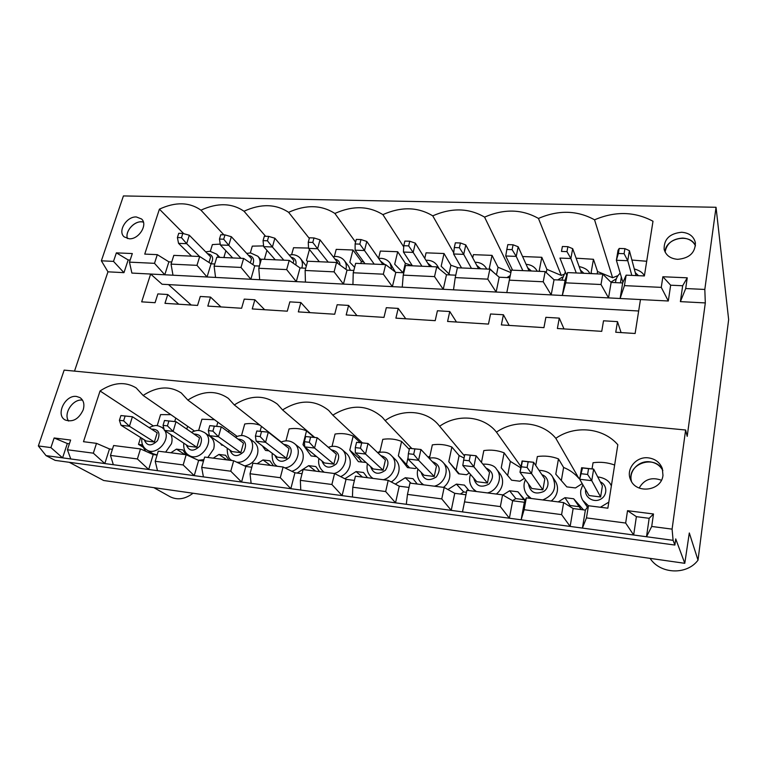 <?xml version="1.0" encoding="UTF-8"?>
<svg xmlns="http://www.w3.org/2000/svg" width="767" height="767" viewBox="0 0 767 767"><rect width="100%" height="100%" fill="white"/><g stroke="black" fill="none" stroke-linecap="round" stroke-linejoin="round"><path stroke-width="1.15" d="M182.805 233.436L178.73 233.302L177.398 237.53L181.472 237.674L182.805 233.436L189.315 235.239L186.669 243.676L199.545 256.494M189.315 235.239L210.666 256.897L208.979 262.467M181.472 237.674L186.669 243.676L178.548 243.369L191.558 256.149M178.548 243.369L177.398 237.53M120.918 415.551L132.413 416.74L129.431 426.251L154.388 442.022L146.209 441.015L121.023 425.263L119.403 420.316L123.621 420.805L125.136 416.021L120.918 415.551L119.403 420.316M125.136 416.021L132.413 416.74L157.187 432.828L154.388 442.022M123.621 420.805L129.431 426.251L121.023 425.263M624.923 248.642L619.209 248.441L618.365 253.484L624.089 253.685L624.923 248.642L629.4 250.665L627.761 260.703L631.816 275.401M629.4 250.665L636.054 275.583M624.089 253.685L627.761 260.703L616.38 260.272L622.919 282.381M618.365 253.484L616.38 260.272L618.049 250.263L619.209 248.441M581.52 473.766L587.599 474.466L588.557 468.637L582.498 467.956L579.689 479.25L589.056 495.549L600.609 496.968L591.75 480.669L579.689 479.25L581.626 467.726L593.648 469.088L602.392 485.856L600.609 496.968M588.557 468.637L593.648 469.088L591.75 480.669L587.599 474.466M581.626 467.726L582.498 467.956M224.99 234.894L220.771 234.74L219.467 239.055L223.696 239.208L224.99 234.894L231.346 236.715L228.777 245.306L240.963 258.306M231.346 236.715L251.547 258.68L250.32 262.889M223.696 239.208L228.777 245.306L220.369 244.98L232.698 257.942M220.369 244.98L219.467 239.055M164.512 420.498L176.017 421.697L173.112 431.399L196.841 447.247L188.356 446.202L164.387 430.364L163.045 425.359L167.427 425.867L168.893 420.997L164.512 420.498L163.045 425.359M168.893 420.997L176.017 421.697L199.554 437.871L196.841 447.247M167.427 425.867L173.112 431.399L164.387 430.364M268.699 236.389L264.327 236.246L263.062 240.627L267.434 240.79L268.699 236.389L274.883 238.24L272.4 246.993L283.828 260.186M274.883 238.24L293.828 260.521L293.109 263.129M267.434 240.79L272.4 246.993L263.685 246.648L275.267 259.812M263.685 246.648L263.062 240.627M209.784 425.637L221.28 426.826L218.461 436.73L240.838 452.664L232.056 451.59L209.401 435.666L208.346 430.603L212.9 431.131L214.329 426.155L209.784 425.637L208.346 430.603M214.329 426.155L221.28 426.826L243.475 443.105L240.838 452.664M212.9 431.131L218.461 436.73L209.401 435.666M314 237.952L309.465 237.789L308.248 242.267L312.783 242.43L314 237.952L320.002 239.822L317.605 248.738L328.218 262.122M320.002 239.822L337.585 262.439L337.403 263.119M312.783 242.43L317.605 248.738L308.574 248.383L319.36 261.739M308.574 248.383L308.248 242.267M256.811 430.977L268.297 432.166L265.574 442.281L286.484 458.292L277.366 457.17L256.159 441.169L255.421 436.049L260.157 436.596L261.537 431.514L256.811 430.977L255.421 436.049M261.537 431.514L268.297 432.166L289.034 448.532L286.484 458.292M260.157 436.596L265.574 442.281L256.159 441.169M360.989 239.563L356.281 239.4L355.121 243.954L359.828 244.127L360.989 239.563L366.799 241.461L364.498 250.541L374.229 264.136M366.799 241.461L382.877 264.51M359.828 244.127L364.498 250.541L355.131 250.186L365.044 263.733M355.131 250.186L355.121 243.954M305.697 436.528L317.164 437.708L314.556 448.043L333.866 464.121L324.393 462.961L304.758 446.893L304.374 441.706L309.293 442.281L310.616 437.085L305.697 436.528L304.374 441.706M310.616 437.085L317.164 437.708L336.31 454.16L333.866 464.121M309.293 442.281L314.556 448.043L304.758 446.893M409.76 241.241L404.88 241.078L403.768 245.718L408.658 245.891L409.76 241.241L415.35 243.158L413.164 252.42L421.936 266.216M415.35 243.158L429.836 266.561M408.658 245.891L413.164 252.42L403.442 252.046L412.406 265.804M403.442 252.046L403.768 245.718M356.578 442.3L368.007 443.479L365.514 454.045L383.078 470.181L373.241 468.973L355.322 452.846L355.303 447.602L360.432 448.196L361.698 442.885L356.578 442.3L355.303 447.602M361.698 442.885L368.007 443.479L385.418 460.008L383.078 470.181M360.432 448.196L365.514 454.045L355.322 452.846M460.43 242.986L455.358 242.813L454.304 247.549L459.375 247.731L460.43 242.986L465.78 244.932L463.709 254.376L471.446 268.383M465.78 244.932L478.541 268.699M459.375 247.731L463.709 254.376L453.604 253.982L461.552 267.951M453.604 253.982L454.304 247.549M409.559 448.321L420.939 449.491L418.571 460.286L434.237 476.48L424.007 475.224L407.958 459.04L408.351 453.738L413.691 454.352L414.889 448.925L409.559 448.321L408.351 453.738M414.889 448.925L420.939 449.491L436.461 466.087L434.237 476.48M413.691 454.352L418.571 460.286L407.958 459.04M513.094 244.798L507.821 244.615L506.834 249.448L512.107 249.639L513.094 244.798L518.176 246.763L516.239 256.399L522.845 270.636M518.176 246.763L529.067 270.904M512.107 249.639L516.239 256.399L505.731 255.996L512.577 270.185M505.731 255.996L506.834 249.448M464.764 454.591L476.086 455.751L473.862 466.796L487.467 483.037L476.815 481.724L462.798 465.492L463.632 460.133L469.203 460.775L470.324 455.214L464.764 454.591L463.632 460.133M470.324 455.214L476.086 455.751L489.547 472.414L487.467 483.037M469.203 460.775L473.862 466.796L462.798 465.492M567.887 246.677L562.393 246.495L561.473 251.423L566.966 251.624L567.887 246.677L572.681 248.671L570.878 258.508L576.266 272.966M572.681 248.671L581.539 273.196M566.966 251.624L570.878 258.508L559.948 258.086L566.688 275.315M561.473 251.423L562.393 246.495M528.166 461.782L522.365 461.13L521.301 466.796L527.111 467.467L528.166 461.782L533.611 462.28L531.541 473.584L542.873 489.864L531.79 488.493L519.988 472.223L522.087 460.967L533.611 462.28L544.81 478.992L542.873 489.864M527.111 467.467L531.541 473.584L519.988 472.223L521.301 466.796M68.608 421.045C63.019 413.557 73.105 398.476 82.52 400.144L82.414 400.134C73.009 398.572 63.057 413.595 68.608 421.045M631.557 481.58C625.786 464.14 655.258 453.613 662.851 470.555C660.138 465.55 655.814 462.635 649.898 461.83C638.643 460.238 628.307 471.35 631.557 481.58M661.413 480.228C651.624 476.758 644.213 479.356 639.17 488.033M665.104 252.065C665.047 238.048 690.444 232.698 695.477 245.823C693.08 241.059 688.795 238.479 682.649 238.086C672.534 238.758 666.686 243.417 665.104 252.065M127.447 238.556C124.542 230.925 135.529 219.602 143.4 222.104L141.464 221.826C133.64 221.251 124.877 231.682 127.447 238.556M649.17 518.31L653.494 513.986L627.531 510.688L636.38 516.661L649.17 518.31L646.514 536.747L582.412 528.089L585.365 510.113L588.452 505.741L586.467 517.898L582.412 528.089L570.14 526.43L561.588 514.628L563.649 502.596L573.141 508.54L570.14 526.43L113.334 464.716L110.477 455.416L137.389 458.954L148.683 469.49L153.208 454.572L140.476 448.925L137.389 458.954M685.708 288.536L680.387 301.632L682.668 285.755L687.242 277.817L685.708 288.536L704.815 289.447L716.033 207.282L728.65 319.599L698.018 560.159L689.303 532.969L684.787 563.314L675.727 538.913L674.893 545.059L673.09 540.332L646.514 536.747L651.71 526.459L672.093 529.134L685.621 430.009L687.203 436.346L705.314 302.927L680.387 301.632M636.38 516.661L633.667 535.011L625.661 523.046L586.467 517.898M705.314 302.927L704.815 289.447M673.09 540.332L672.093 529.134M123.957 272.659L113.506 261.384L101.359 260.809L107.965 271.825L123.957 272.659L128.175 259.946L130.169 260.042M172.987 275.209L207.052 276.983L196.975 265.344L171.041 264.116L172.987 275.209L164.78 274.778L154.503 263.33L129.47 262.141L131.886 273.071L164.78 274.778L168.884 261.844L171.722 261.978M110.477 455.416L113.612 445.522L140.476 448.925M171.041 264.116L173.812 255.373L199.698 256.504L196.975 265.344M668.316 301L661.269 287.376L624.424 285.631L620.11 298.497L668.316 301L670.655 285.199L682.668 285.755M215.556 277.424L250.867 279.265L241.001 267.434L214.118 266.159L215.556 277.424L207.052 276.983L211.05 263.8L199.698 256.504M186.16 454.726L158.251 451.178L155.202 461.293L183.169 464.965L194.233 475.645L198.634 460.401L186.16 454.726L183.169 464.965M214.118 266.159L216.802 257.252L243.638 258.421L241.001 267.434M259.677 279.725L296.292 281.633L286.676 269.601L258.786 268.277L259.677 279.725L250.867 279.265L254.73 265.842L243.638 258.421M233.667 460.746L204.645 457.065L201.683 467.391L230.771 471.206L241.586 482.04L245.833 466.47L233.667 460.746L230.771 471.206M258.786 268.277L261.384 259.198L289.217 260.416L286.676 269.601M305.429 282.103L343.434 284.087L334.086 271.854L305.122 270.473L305.429 282.103L296.292 281.633L300.031 267.942L289.217 260.416M283.1 467.017L252.889 463.182L250.032 473.738L280.3 477.707L290.837 488.694L294.921 472.779L283.1 467.017L280.3 477.707M305.122 270.473L307.634 261.221L336.531 262.487L334.086 271.854M352.925 284.576L392.378 286.637L383.327 274.193L353.242 272.764L352.925 284.576L343.434 284.087L347.02 270.137L336.531 262.487M334.565 473.536L303.109 469.548L300.357 480.343L331.89 484.485L342.111 495.616L346.022 479.346L334.565 473.536L331.89 484.485M353.242 272.764L355.648 263.321L385.667 264.634L383.327 274.193M402.244 287.146L443.249 289.284L434.525 276.619L403.241 275.132L402.244 287.146L392.378 286.637L395.81 272.4L385.667 264.634M388.207 480.343L355.418 476.182L352.791 487.227L385.667 491.542L395.532 502.836L399.252 486.192L388.207 480.343L385.667 491.542M403.241 275.132L405.532 265.507L436.739 266.868L434.525 276.619M453.498 289.821L496.144 292.035L487.774 279.15L455.234 277.596L453.498 289.821L443.249 289.284L446.49 274.759L436.739 266.868M444.17 487.438L409.962 483.105L407.469 494.399L441.773 498.905L451.236 510.362L454.745 493.325L444.17 487.438L441.773 498.905M455.234 277.596L457.4 267.769L489.864 269.188L487.774 279.15M622.66 282.965L611.136 282.429L602.785 274.126L567.57 272.592L565.087 280.281L562.297 295.487L565.691 282.841L601.012 284.519L608.538 297.893L620.11 298.497L622.66 282.965L626.14 275.152L644.385 275.947L652.995 221.241C634.673 211.491 615.192 211.011 594.559 219.813C577.187 210.273 558.481 209.813 538.463 218.442C521.972 209.103 504.015 208.662 484.571 217.119C468.915 207.972 451.648 207.55 432.751 215.853C417.881 206.889 401.266 206.486 382.886 214.635C368.754 205.853 352.753 205.46 334.882 213.456C321.44 204.847 306.014 204.473 288.613 212.325C275.823 203.878 260.953 203.514 244.011 211.232C231.826 202.948 217.483 202.603 200.964 210.177C189.363 202.047 175.509 201.711 159.411 209.161L144.742 254.098L157.302 254.644L168.884 261.844M565.087 280.281L554.033 279.763L545.164 271.604L511.368 270.128L506.805 292.591L608.538 297.893L611.136 282.429M214.779 263.982L211.05 263.8C213.955 258.239 212.823 254.855 207.656 253.666L207.483 253.656M259.419 266.053L254.73 265.842M305.736 268.21L300.031 267.942M353.836 270.454L347.02 270.137M403.806 272.774L395.81 272.4M455.761 275.19L446.49 274.759M509.815 277.712L499.192 277.213L489.864 269.188M499.192 277.213L496.144 292.035L506.805 292.591L509.336 280.166L543.228 281.777L551.195 294.902L554.033 279.763M588.433 505.769L582.824 500.41L587.445 507.16M578.558 506.603L570.034 505.511L564.953 497.678L573.658 498.771L581.185 509.576M573.658 498.771L583.514 509.873M582.191 483.613L575.48 487.937L566.803 486.882L555.787 474.198L558.472 458.887L563.611 467.467L561.339 480.593M614.645 465.032C607.665 462.482 600.475 461.715 593.054 462.731L592.038 468.905M579.938 477.783L578.922 478.455L555.826 438.321C574.704 424.966 603.169 427.564 617.828 444.764L607.857 508.195L588.452 505.741M512.653 500.765L502.596 494.849L500.352 506.594L509.384 518.224L512.653 500.765L524.35 502.27L521.138 519.805L524.139 509.719L561.588 514.628M563.649 502.596L526.306 497.86L524.35 502.27M573.141 508.54L585.365 510.113M153.352 425.944L100.055 390.969L83.488 441.696L96.498 443.355L109.48 448.944L112.413 449.328M157.082 455.061L153.208 454.572M203.504 461.034L198.634 460.401M251.797 467.237L245.833 466.47M302.054 473.699L294.921 472.779M354.412 480.43L346.022 479.346M409.003 487.438L399.252 486.192M502.596 494.849L466.873 490.314L465.952 494.763L454.745 493.325M638.671 310.999L162.077 284.241L150.639 274.04L141.674 301.853L155.068 302.706L157.868 293.914L167.752 294.509L164.972 303.339L197.56 305.429L200.283 296.465L210.522 297.088L207.819 306.091L241.605 308.257L244.242 299.12L254.865 299.763L252.247 308.938L287.289 311.181L289.84 301.872L300.856 302.534L298.334 311.891L334.719 314.23L337.164 304.729L348.602 305.419L346.185 314.959L383.979 317.385L386.319 307.692L398.207 308.411L395.897 318.152L435.196 320.664L437.411 310.769L449.769 311.517L447.583 321.459L488.474 324.086L490.554 313.981L503.42 314.758L501.369 324.911L543.937 327.643L545.874 317.317L559.277 318.123L557.379 328.506L601.74 331.344L603.524 320.798L617.493 321.632L615.748 332.245L635.124 333.492L640.464 299.552M178.759 304.231L167.752 294.509M157.302 254.644L154.503 263.33M395.35 272.055L390.077 263.148L391.745 269.294M350.375 270.291L348.63 266.207L344.431 260.703C346.224 263.139 346.722 266.015 345.946 269.351M306.301 266.139L300.396 258.412C302.486 261.058 302.955 264.26 301.805 268.028M220.234 244.107L212.382 244.587L210.34 251.279M646.696 261.269L631.931 260.051M616.313 278.833L610.858 282.141M576.142 258.201L593.457 259.284L591.098 272.736L592.143 273.666M557.724 279.936L562.422 277.069M522.615 256.533L541.809 257.3L539.268 270.483L540.256 271.393M506.939 277.577L510.256 275.545M472.731 257.798L473.412 254.654L492.04 255.373L489.327 268.316L493.9 272.659M424.784 258.316L426.059 252.832L444.035 253.522L441.169 266.226L450.008 274.922M378.582 258.258L380.355 251.068L397.709 251.739L394.698 264.212L403.078 272.745M334.335 256.514L336.214 249.361L352.983 250.013L349.838 262.266L354.632 267.319M309.456 249.467L306.493 260.377L307.548 261.537M291.623 254.673L293.55 247.722L308.564 248.067M266.935 250.349L264.596 258.565L265.305 259.371M250.32 252.928L252.295 246.13L263.608 245.91M224.741 257.597L224.069 256.801L225.872 250.771M224.069 256.801L224.836 257.607M223.887 234.855L200.964 210.177M183.783 233.705L159.411 209.161M109.48 448.944L104.83 463.565L113.334 464.716M96.498 443.355L93.334 453.172L104.83 463.565L46.049 455.627L55.157 460.373L674.893 545.059M164.943 430.738C170.782 440.479 155.902 456.279 146.833 449.941L152.949 453.69L157.11 454.965M165.653 452.118L171.453 443.757C172.412 440.373 172.22 437.343 170.878 434.649M551.214 501.014C554.522 498.454 556.545 495.194 557.302 491.216C557.887 487.544 557.216 484.169 555.279 481.101L552.671 477.055C557.206 487.534 553.908 495.166 542.777 499.94M496.297 494.053C499.538 491.542 501.551 488.349 502.356 484.456C503.075 480.295 502.212 476.604 499.768 473.373L496.613 469.337C503.085 476.892 497.841 490.592 487.476 492.932M443.527 487.361C446.701 484.897 448.705 481.772 449.558 477.966C450.392 473.421 449.385 469.519 446.547 466.25L442.875 462.213C449.98 469.299 444.889 483.795 434.352 486.192M391.247 481.954C395.178 479.528 397.69 476.115 398.773 471.724C399.722 466.892 398.619 462.846 395.465 459.606L391.333 455.579C398.869 462.194 393.912 477.266 383.279 479.72M340.673 476.633C345.438 474.418 348.506 470.775 349.896 465.713C350.941 460.66 349.781 456.547 346.406 453.364L341.852 449.347C349.666 455.502 344.795 471.005 334.153 473.488M291.863 471.293C297.423 469.471 301.076 465.674 302.821 459.922C303.962 454.706 302.764 450.555 299.235 447.458L294.288 443.46C302.984 449.635 296.388 466.988 284.893 467.889M244.615 465.895C250.972 464.744 255.248 460.89 257.444 454.342C258.671 449.002 257.463 444.841 253.839 441.85L248.527 437.871C258.412 444.304 248.805 464.112 236.639 462.146M207.847 457.468L213.686 448.954C214.99 443.537 213.792 439.386 210.1 436.49L204.453 432.53C216.447 439.99 200.206 463.354 188.672 455.128L192.546 457.631M198.385 460.296L203.907 459.634M170.859 414.659L160.571 414.621L157.187 425.723M140.62 437.526L138.501 444.381L141.607 444.764L145.701 451.245M170.849 452.779L176.439 449.117L182.872 449.922L186.007 454.697M228.94 460.142L225.603 455.262L218.94 454.438L213.236 458.158M273.435 465.79L269.888 460.804L262.985 459.941L257.146 463.719M319.58 471.638L315.822 466.537L308.66 465.646L297.165 473.066M367.489 477.716L363.491 472.501L356.061 471.571L344.862 478.761M417.238 484.025L413.001 478.685L405.273 477.726L395.293 484.092M468.953 490.583L464.447 485.118L456.413 484.111L447.909 489.519M525.222 500.295L517.955 491.8L509.604 490.765L502.874 495.012M564.953 497.678L558.232 501.906M535.73 465.444L537.351 456.538C544.656 455.512 551.703 456.288 558.472 458.887M481.465 462.405L483.824 450.584C490.88 449.567 497.649 450.315 504.12 452.837L501.234 467.822L511.599 480.209L519.93 481.216L524.407 478.311M429.462 458.177L432.339 444.86C439.175 443.844 445.685 444.572 451.868 447.027L448.791 461.696L458.541 473.785L466.557 474.754L469.27 472.99M379.828 452.137L382.791 439.347C389.406 438.34 395.667 439.04 401.592 441.437L398.351 455.799L407.517 467.611L415.225 468.541L416.539 467.688M332.025 446.375L335.074 434.036C341.478 433.039 347.509 433.71 353.184 436.049L349.781 450.124L358.41 461.667L366.003 462.453M285.947 440.862L289.082 428.916C295.285 427.938 301.095 428.58 306.541 430.862L302.994 444.649L311.124 455.943L316.646 456.614M262.372 445.857L265.535 450.43L268.987 450.852M261.432 426.347L260.099 431.236M241.5 435.598L244.721 423.988C250.119 423.106 255.219 423.528 260.032 425.244M220.465 443.441L221.577 445.109L223.101 445.291M217.838 422.186L216.658 426.308M198.615 430.555L201.913 419.223L214.501 419.731M174.723 421.543L175.768 418.063M186.784 429.089L187.608 426.27M176.439 449.117L184.895 454.563M138.501 444.381L143.18 447.247M194.492 431.035L143.132 395.446L136.181 387.929C125.261 381.304 113.219 382.321 100.055 390.969M168.529 284.605L191.213 305.026M46.049 455.627L38.35 445.953L64.16 370.116L685.621 430.009M74.514 371.113L107.965 271.825M101.359 260.809L123.429 195.93L716.033 207.282M684.787 563.314L103.679 480.506L69.251 462.3M698.018 560.159C686.791 575.384 660.224 574.138 650.08 558.366M193.035 493.239C185.135 499.192 177.503 500.362 170.13 496.757L153.86 487.659M54.141 437.976L50.91 447.602L62.587 457.861L67.333 443.527L54.141 437.976L70.631 440.066L67.419 449.769L70.775 458.963M67.419 449.769L93.334 453.172M618.02 275.612L612.603 277.74L597.551 271.528L597.138 273.877M157.513 470.679L155.202 461.293M203.408 476.882L201.683 467.391M251.125 483.325L250.032 473.738M300.76 490.036L300.357 480.343M526.306 497.86L524.139 509.719M525.002 500.813L524.005 499.643L515.817 498.598L512.509 500.678M517.955 491.8L524.005 499.643M570.034 505.511L569.181 506.057M563.611 467.467C569.651 469.874 574.751 473.527 578.922 478.455M521.033 466.662L496.479 432.157C514.887 419.079 542.144 421.572 555.826 438.321M593.457 259.284L597.551 271.528M612.603 277.74L594.559 219.813M563.582 274.461L561.3 275.439L538.463 218.442M509.173 325.409L503.42 314.758M511.368 270.128L509.336 280.166M465.952 494.763L462.491 511.886L464.534 501.896L500.352 506.594M466.873 490.314L464.534 501.896M504.12 452.837L510.362 461.389L507.668 475.511M509.604 490.765L515.817 498.598M510.362 461.389L520.812 467.822M480.909 461.715L481.666 461.418M464.495 455.924L439.635 426.251C457.592 413.442 483.718 415.829 496.479 432.157M541.809 257.3L546.89 269.351L546.277 272.63M561.3 275.439L546.89 269.351M511.062 271.633L484.571 217.119M456.48 322.035L449.769 311.517M406.309 504.293L407.469 494.399M448.791 461.696L459.328 473.881M451.868 447.027L459.107 455.54L456.135 469.931M456.413 484.111L463.671 491.944L460.363 494.044M466.461 492.299L463.671 491.944M459.107 455.54L464.054 458.043M428.063 457.103L429.884 456.26M411.754 448.446L385.13 420.584C402.215 408.38 426.49 410.153 438.714 425.119L439.635 426.251M492.04 255.373L498.042 267.261L496.47 274.864M510.86 272.592L498.042 267.261M453.728 252.813L432.751 215.853M405.781 318.784L398.207 308.411M352.446 497.016L352.791 487.227M398.351 455.799L409.626 467.87M408.063 457.525L406.625 464.006M401.592 441.437L409.31 449.433M405.273 477.726L411.074 483.239M377.642 452.626L380.001 451.37M362.331 442.837L332.82 415.148C351.305 403.864 367.844 404.612 382.436 417.401L385.13 420.584M444.035 253.522L450.891 265.238L448.963 273.886M458.35 267.808L450.891 265.238M403.71 246.859L382.886 214.635M356.991 315.649L348.602 305.419M349.781 450.124L358.918 458.292L361.746 462.07M359.349 456.47L358.918 458.292M353.184 436.049L360.193 442.597M356.061 471.571L362.475 477.084M314.738 437.439L282.582 409.933C299.6 399.329 314.988 399.511 328.746 410.479L332.82 415.148M397.709 251.739L405.35 263.282L403.097 272.745M412.368 265.737L405.35 263.282M355.581 242.161L334.882 213.456M309.983 312.639L300.856 302.534M314.297 454.697L315.592 456.49M302.994 444.649L304.7 446.049M306.541 430.862L314.154 437.372M308.66 465.646L315.659 471.139M281.24 441.993L234.299 404.918C250.1 394.9 264.481 394.66 277.443 404.19L282.582 409.933M352.983 250.013L361.343 261.394L360.806 263.551M363.865 262.122L361.343 261.394M309.302 238.403L288.613 212.325M264.663 309.734L254.865 299.763M262.985 459.941L270.511 465.416M237.099 436.375L187.848 400.086C202.632 390.585 216.131 390.019 228.355 398.389L234.299 404.918M318.506 260.684L318.238 261.681M265.612 236.284L244.011 211.232M220.954 306.934L210.522 297.088M229.055 430.46L228.576 432.176M218.94 454.438L226.955 459.893M143.132 395.446C157.043 386.395 169.775 385.571 181.319 392.992L187.848 400.086M264.596 258.565L265.315 259.371M621.088 332.59L617.493 321.632M602.785 274.126L601.012 284.519M626.14 275.152L624.424 285.631M545.164 271.604L543.228 281.777M567.57 272.592L565.691 282.841M564.004 328.928L559.277 318.123M83.181 409.894C84.744 404.362 83.689 400.278 80.027 397.632L76.547 396.453C65.195 394.574 55.262 414.957 65.185 419.98C72.779 422.502 78.771 419.137 83.181 409.894M129.124 238.777C138.798 239.649 148.213 224.549 141.54 218.978L136.401 216.975C126.67 216.189 117.322 231.385 124.206 236.898L129.124 238.777M67.333 443.527L69.394 443.796M129.47 262.141L132.317 253.561L116.373 252.861L128.175 259.946M116.373 252.861L113.506 261.384M662.966 475.377L662.324 468.532C659.917 462.424 655.296 458.877 648.46 457.87C636.188 456.106 625.498 469.231 630.627 479.797C636.054 494.341 661.557 491.014 662.966 475.377M677.644 259.323C689.322 258.297 695.238 252.813 695.41 242.851C693.876 236.409 689.284 232.88 681.623 232.257C669.687 233.465 663.858 239.151 664.136 249.313C665.833 255.334 670.329 258.671 677.644 259.323M653.494 513.986L651.71 526.459M627.531 510.688L625.661 523.046M687.242 277.817L662.87 276.753L670.655 285.199M662.87 276.753L661.269 287.376M38.35 445.953L50.91 447.602M635.325 272.697L638.528 275.689M620.484 282.86L621.299 276.897M600.312 481.858C607.522 484.897 607.675 495.655 600.475 499.279C593.428 503.152 584.32 497.141 585.643 489.605M611.174 485.53L611.174 485.53C609.084 480.756 604.607 477.879 597.723 476.901M608.806 502.145L600.398 507.255M219.861 257.386L216.802 254.232L218.643 257.328M151.482 429.127C158.673 429.108 160.677 432.952 157.484 440.661C151.425 446.538 147.005 446.25 144.215 439.769M163.946 428.724L161.981 427.42L164.148 429.462M541.953 474.725C549.086 476.93 550.217 487.218 543.717 491.494C535.261 494.936 530.189 492.424 528.492 483.958M531.215 498.483L526.977 494.753L529.623 498.272M580.494 270.166L583.917 273.301M485.971 467.985C493.497 471.676 494.504 477.036 489.001 484.063C481.072 488.195 475.991 486.22 473.728 478.157M476.374 491.522L473.21 488.943L475.406 491.398M527.706 267.75L531.358 271M432.281 461.619C439.875 464.543 441.207 469.663 436.27 476.969C428.772 481.618 423.729 480.065 421.141 472.328M423.681 484.84L421.419 483.095L423.125 484.773M476.853 265.44L480.746 268.795M486.499 268.623L486.719 269.054L486.499 268.623C484.255 264.711 480.756 262.592 476 262.266L475.137 262.256M380.758 455.579C388.361 457.832 389.933 462.702 385.456 470.219C378.313 475.243 373.347 474.025 370.566 466.566M373.021 478.416L371.477 477.275L372.733 478.378M427.842 263.225L431.965 266.657M439.347 268.977L437.401 265.785L438.484 268.277M331.277 449.836C338.861 451.485 340.596 456.135 336.492 463.767C329.637 469.088 324.777 468.129 321.891 460.909M324.278 472.232L323.31 471.552L324.153 472.223M380.595 261.125L384.929 264.605M283.723 444.342C291.239 445.483 293.09 449.903 289.293 457.611C282.687 463.143 277.922 462.405 275.017 455.397M335.006 259.121C338.161 259.84 339.819 261.806 340.002 265.018M237.981 439.069C245.402 439.769 247.338 443.988 243.781 451.725C237.386 457.41 232.737 456.844 229.832 450.028M291.009 257.213C295.055 258.095 296.656 260.684 295.813 265.008M193.926 434.007C201.242 434.314 203.226 438.34 199.871 446.078C193.658 451.878 189.113 451.456 186.266 444.822M248.527 255.401C253.263 256.389 254.682 259.438 252.794 264.538M261.183 259.908L257.875 256.264C260.099 258.882 260.598 262.151 259.371 266.053M620.187 273.148C617.358 275.832 615.786 278.987 615.479 282.63M644.328 275.947C643.101 272.851 639.764 270.511 634.319 268.949M257.875 256.264L250.569 252.937L246.686 253.398M183.773 443.173C183.361 448.983 184.991 452.961 188.672 455.128M204.453 432.53C200.379 430.718 198.691 429.021 191.453 432.3M300.396 258.412C298.392 256.101 295.784 254.865 292.572 254.673L289.13 255.008M227.176 448.158C227.214 455.138 228.815 459.241 231.979 460.459M248.527 437.871C244.52 435.733 242.104 434.237 235.344 437.142M344.431 260.703C342.341 258.095 339.551 256.686 336.042 256.475L333.108 256.686M272.189 453.259C271.892 459.874 273.435 464.102 276.839 465.933M294.288 443.46C290.281 440.517 285.823 440.076 280.923 442.137M390.077 263.148C387.91 260.176 384.9 258.575 381.046 258.335L378.706 258.441M318.909 458.465C317.941 463.814 319.408 468.177 323.31 471.552M341.852 449.347C337.883 446.154 333.377 445.474 328.334 447.305M437.401 265.785C435.186 262.381 431.936 260.54 427.67 260.262L426.021 260.291M367.441 463.747L367.403 463.91C366.329 469.241 367.69 473.699 371.477 477.275M391.333 455.579C388.562 452.348 384.008 451.38 377.68 452.664M417.91 469.078L417.651 470.075C416.692 475.147 417.948 479.49 421.419 483.095M442.875 462.213C439.232 458.426 434.649 457.103 429.137 458.254M537.274 271.259C534.982 267.012 531.272 264.711 526.152 264.337M470.487 474.389L469.903 476.499C469.059 481.206 470.161 485.358 473.21 488.943M496.613 469.337C494.705 465.742 490.113 463.997 482.846 464.112M565.375 271.959L561.818 280.128M589.765 273.56C588.394 270.137 584.866 267.808 579.181 266.571M525.366 479.634L524.254 483.172C523.545 487.428 524.455 491.283 526.977 494.753M552.671 477.055C550.581 472.942 546.018 470.679 538.98 470.296M582.843 484.734L580.849 490.132C580.283 493.785 580.945 497.208 582.824 500.41M216.802 254.232L209.957 251.26L205.7 251.854M141.885 438.312C141.253 443.403 142.902 447.286 146.833 449.941M161.981 427.42C157.877 425.934 157.014 423.95 149.162 427.622"/></g></svg>
